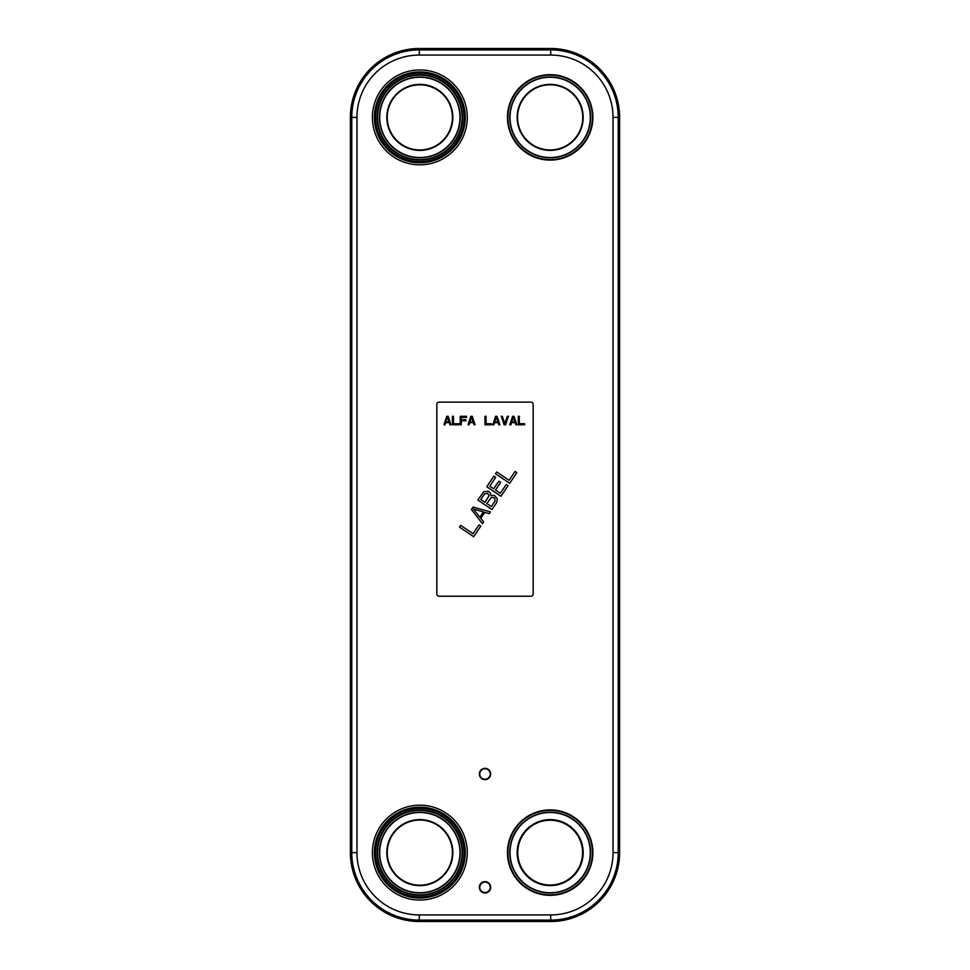 <?xml version="1.0" encoding="UTF-8"?>
<svg xmlns="http://www.w3.org/2000/svg" width="970" height="970" viewBox="0 0 970 970"><rect width="100%" height="100%" fill="white"/><g stroke="black" fill="none" stroke-linecap="round" stroke-linejoin="round"><path stroke-width="1.45" d="M619.612 117.382A68.882 68.882 0 0 0 550.73 48.5L419.27 48.5A68.882 68.882 0 0 0 350.388 117.382L350.388 852.618A68.882 68.882 0 0 0 419.27 921.5L550.73 921.5A68.882 68.882 0 0 0 619.612 852.618L619.612 117.382L613.04 117.382L613.04 852.618A62.31 62.31 0 0 1 550.73 914.928L419.27 914.928A62.31 62.31 0 0 1 356.96 852.618L356.96 117.382A62.31 62.31 0 0 1 419.27 55.072L550.73 55.072A62.31 62.31 0 0 1 613.04 117.382M484.77 512.427L480.793 518.332L483.618 521.945L482.417 523.727L471.444 509.444L473.033 507.092L490.383 511.917L489.183 513.688L484.77 512.427M448.164 416.312L451.001 424.811L449.934 424.811L449.231 422.641L445.691 422.641L444.975 424.811L443.92 424.811L446.746 416.312L448.164 416.312M533.16 404.247A2.122 2.122 0 0 0 531.039 402.126L438.961 402.126A2.122 2.122 0 0 0 436.839 404.247L436.839 594.076A2.122 2.122 0 0 0 438.961 596.211L531.039 596.211A2.122 2.122 0 0 0 533.16 594.076L533.16 404.247M452.42 416.312L453.475 416.312L453.475 423.72L458.798 423.72L458.798 424.811L452.42 424.811L452.42 416.312M461.271 424.811L460.204 424.811L460.204 416.312L466.582 416.312L466.582 417.391L461.271 417.391L461.271 419.743L465.879 419.743L465.879 420.822L461.271 420.822L461.271 424.811M472.244 416.312L475.082 424.811L474.027 424.811L473.311 422.641L469.771 422.641L469.068 424.811L468.001 424.811L470.838 416.312L472.244 416.312M485 416.312L486.067 416.312L486.067 423.72L491.378 423.72L491.378 424.811L485 424.811L485 416.312M497.04 416.312L499.877 424.811L498.81 424.811L498.107 422.641L494.567 422.641L493.851 424.811L492.796 424.811L495.621 416.312L497.04 416.312M505.54 424.811L504.121 424.811L501.296 416.312L502.351 416.312L504.837 423.72L507.31 416.312L508.377 416.312L505.54 424.811M514.039 416.312L516.877 424.811L515.81 424.811L515.106 422.641L511.566 422.641L510.85 424.811L509.796 424.811L512.621 416.312L514.039 416.312M518.295 416.312L519.35 416.312L519.35 423.72L524.661 423.72L524.661 424.811L518.295 424.811L518.295 416.312M459.501 527.159L460.689 525.388L473.057 533.718L479.022 524.867L480.829 526.079L473.663 536.713L459.501 527.159M490.905 495.524L494.506 495.379L497.331 499.004L496.749 502.472L491.972 509.553L477.81 499.999L483.872 491.644L488.48 491.317L490.396 493.039L490.905 495.524M506.279 484.43L508.086 485.655L500.92 496.276L486.758 486.722L493.924 476.1L495.731 477.313L489.765 486.176L493.681 488.819L498.859 481.144L500.666 482.357L495.488 490.032L500.314 493.281L506.279 484.43M495.512 473.736L496.713 471.966L509.068 480.295L515.034 471.444L516.84 472.669L509.686 483.29L495.512 473.736M447.461 417.027L445.861 421.914L449.049 421.914L447.461 417.027M471.541 417.027L469.953 421.914L473.13 421.914L471.541 417.027M496.337 417.027L494.736 421.914L497.925 421.914L496.337 417.027M513.336 417.027L511.736 421.914L514.924 421.914L513.336 417.027M473.445 509.08L479.786 517.228L483.375 511.905L473.445 509.08M484.588 493.851L480.805 499.453L485.024 502.302L489.098 495.597L487.595 493.293L484.588 493.851M494.518 497.962L491.511 497.222L486.831 503.515L491.353 506.57L495.136 500.957L494.518 497.962M592.876 852.618A42.716 42.716 0 0 1 550.16 895.334A42.716 42.716 0 0 1 507.455 852.618A42.716 42.716 0 0 1 550.16 809.901A42.716 42.716 0 0 1 592.876 852.618M592.391 852.618A42.231 42.231 0 0 1 550.16 894.849A42.231 42.231 0 0 1 507.94 852.618A42.231 42.231 0 0 0 550.16 894.849A42.231 42.231 0 0 0 592.391 852.618A42.231 42.231 0 0 0 550.16 810.399A42.231 42.231 0 0 0 507.94 852.618A42.231 42.231 0 0 1 550.16 810.399A42.231 42.231 0 0 1 592.391 852.618A42.231 42.231 0 0 0 550.16 810.399A42.231 42.231 0 0 0 507.94 852.618A42.231 42.231 0 0 0 550.16 894.849A42.231 42.231 0 0 0 592.391 852.618M590.548 852.618A40.388 40.388 0 0 0 550.16 812.229A40.388 40.388 0 0 0 509.783 852.618A40.388 40.388 0 0 0 550.16 893.006A40.388 40.388 0 0 0 590.548 852.618M517.155 852.618A33.004 33.004 0 0 0 550.16 885.622A33.004 33.004 0 0 0 583.176 852.618A33.004 33.004 0 0 0 550.16 819.614A33.004 33.004 0 0 0 517.155 852.618M517.58 852.618A32.58 32.58 0 0 0 550.16 885.198A32.58 32.58 0 0 0 582.752 852.618A32.58 32.58 0 0 0 550.16 820.038A32.58 32.58 0 0 0 517.58 852.618M590.293 852.618A40.134 40.134 0 0 0 550.16 812.484A40.134 40.134 0 0 0 510.038 852.618A40.134 40.134 0 0 0 550.16 892.752A40.134 40.134 0 0 0 590.293 852.618M592.876 117.382A42.716 42.716 0 0 1 550.16 160.098A42.716 42.716 0 0 1 507.455 117.382A42.716 42.716 0 0 1 550.16 74.666A42.716 42.716 0 0 1 592.876 117.382M592.391 117.382A42.231 42.231 0 0 1 550.16 159.601A42.231 42.231 0 0 1 507.94 117.382A42.231 42.231 0 0 0 550.16 159.601A42.231 42.231 0 0 0 592.391 117.382A42.231 42.231 0 0 0 550.16 75.151A42.231 42.231 0 0 0 507.94 117.382A42.231 42.231 0 0 1 550.16 75.151A42.231 42.231 0 0 1 592.391 117.382A42.231 42.231 0 0 0 550.16 75.151A42.231 42.231 0 0 0 507.94 117.382A42.231 42.231 0 0 0 550.16 159.601A42.231 42.231 0 0 0 592.391 117.382M590.548 117.382A40.388 40.388 0 0 0 550.16 76.994A40.388 40.388 0 0 0 509.783 117.382A40.388 40.388 0 0 0 550.16 157.77A40.388 40.388 0 0 0 590.548 117.382M517.155 117.382A33.004 33.004 0 0 0 550.16 150.386A33.004 33.004 0 0 0 583.176 117.382A33.004 33.004 0 0 0 550.16 84.378A33.004 33.004 0 0 0 517.155 117.382M517.58 117.382A32.58 32.58 0 0 0 550.16 149.962A32.58 32.58 0 0 0 582.752 117.382A32.58 32.58 0 0 0 550.16 84.802A32.58 32.58 0 0 0 517.58 117.382M590.293 117.382A40.134 40.134 0 0 0 550.16 77.248A40.134 40.134 0 0 0 510.038 117.382A40.134 40.134 0 0 0 550.16 157.516A40.134 40.134 0 0 0 590.293 117.382M462.544 852.618A42.716 42.716 0 0 1 419.84 895.334A42.716 42.716 0 0 1 377.124 852.618A42.716 42.716 0 0 1 419.84 809.901A42.716 42.716 0 0 1 462.544 852.618M462.059 852.618A42.231 42.231 0 0 1 419.84 894.849A42.231 42.231 0 0 1 377.609 852.618A42.231 42.231 0 0 0 419.84 894.849A42.231 42.231 0 0 0 462.059 852.618A42.231 42.231 0 0 0 419.84 810.399A42.231 42.231 0 0 0 377.609 852.618A42.231 42.231 0 0 1 419.84 810.399A42.231 42.231 0 0 1 462.059 852.618A42.231 42.231 0 0 0 419.84 810.399A42.231 42.231 0 0 0 377.609 852.618A42.231 42.231 0 0 0 419.84 894.849A42.231 42.231 0 0 0 462.059 852.618M460.216 852.618A40.388 40.388 0 0 0 419.84 812.229A40.388 40.388 0 0 0 379.452 852.618A40.388 40.388 0 0 0 419.84 893.006A40.388 40.388 0 0 0 460.216 852.618M386.824 852.618A33.004 33.004 0 0 0 419.84 885.622A33.004 33.004 0 0 0 452.844 852.618A33.004 33.004 0 0 0 419.84 819.614A33.004 33.004 0 0 0 386.824 852.618M387.248 852.618A32.58 32.58 0 0 0 419.84 885.198A32.58 32.58 0 0 0 452.42 852.618A32.58 32.58 0 0 0 419.84 820.038A32.58 32.58 0 0 0 387.248 852.618M459.962 852.618A40.134 40.134 0 0 0 419.84 812.484A40.134 40.134 0 0 0 379.707 852.618A40.134 40.134 0 0 0 419.84 892.752A40.134 40.134 0 0 0 459.962 852.618M462.544 117.382A42.716 42.716 0 0 1 419.84 160.098A42.716 42.716 0 0 1 377.124 117.382A42.716 42.716 0 0 1 419.84 74.666A42.716 42.716 0 0 1 462.544 117.382M462.059 117.382A42.231 42.231 0 0 1 419.84 159.601A42.231 42.231 0 0 1 377.609 117.382A42.231 42.231 0 0 0 419.84 159.601A42.231 42.231 0 0 0 462.059 117.382A42.231 42.231 0 0 0 419.84 75.151A42.231 42.231 0 0 0 377.609 117.382A42.231 42.231 0 0 1 419.84 75.151A42.231 42.231 0 0 1 462.059 117.382A42.231 42.231 0 0 0 419.84 75.151A42.231 42.231 0 0 0 377.609 117.382A42.231 42.231 0 0 0 419.84 159.601A42.231 42.231 0 0 0 462.059 117.382M460.216 117.382A40.388 40.388 0 0 0 419.84 76.994A40.388 40.388 0 0 0 379.452 117.382A40.388 40.388 0 0 0 419.84 157.77A40.388 40.388 0 0 0 460.216 117.382M386.824 117.382A33.004 33.004 0 0 0 419.84 150.386A33.004 33.004 0 0 0 452.844 117.382A33.004 33.004 0 0 0 419.84 84.378A33.004 33.004 0 0 0 386.824 117.382M387.248 117.382A32.58 32.58 0 0 0 419.84 149.962A32.58 32.58 0 0 0 452.42 117.382A32.58 32.58 0 0 0 419.84 84.802A32.58 32.58 0 0 0 387.248 117.382M459.962 117.382A40.134 40.134 0 0 0 419.84 77.248A40.134 40.134 0 0 0 379.707 117.382A40.134 40.134 0 0 0 419.84 157.516A40.134 40.134 0 0 0 459.962 117.382M479.338 773.999A5.662 5.662 0 0 0 485 779.662A5.662 5.662 0 0 0 490.662 773.999A5.662 5.662 0 0 0 485 768.325A5.662 5.662 0 0 0 479.338 773.999M479.762 773.999A5.238 5.238 0 0 0 485 779.237A5.238 5.238 0 0 0 490.238 773.999A5.238 5.238 0 0 0 485 768.749A5.238 5.238 0 0 0 479.762 773.999M479.338 887.332A5.662 5.662 0 0 0 485 892.994A5.662 5.662 0 0 0 490.662 887.332A5.662 5.662 0 0 0 485 881.657A5.662 5.662 0 0 0 479.338 887.332M479.762 887.332A5.238 5.238 0 0 0 485 892.57A5.238 5.238 0 0 0 490.238 887.332A5.238 5.238 0 0 0 485 882.082A5.238 5.238 0 0 0 479.762 887.332M464.133 117.382A44.293 44.293 0 0 1 419.84 161.675A44.293 44.293 0 0 1 375.536 117.382A44.293 44.293 0 0 1 419.84 73.09A44.293 44.293 0 0 1 464.133 117.382M464.8 117.382A44.959 44.959 0 0 1 419.84 162.342A44.959 44.959 0 0 1 374.869 117.382A44.959 44.959 0 0 1 419.84 72.423A44.959 44.959 0 0 1 464.8 117.382M465.273 117.382A45.432 45.432 0 0 0 419.84 71.938A45.432 45.432 0 0 0 374.396 117.382A45.432 45.432 0 0 0 419.84 162.814A45.432 45.432 0 0 0 465.273 117.382M467.273 117.382A47.445 47.445 0 0 1 419.84 164.827A47.445 47.445 0 0 1 372.395 117.382A47.445 47.445 0 0 1 419.84 69.937A47.445 47.445 0 0 1 467.273 117.382M467.273 852.618A47.445 47.445 0 0 0 419.84 805.173A47.445 47.445 0 0 0 372.395 852.618A47.445 47.445 0 0 0 419.84 900.063A47.445 47.445 0 0 0 467.273 852.618M465.273 852.618A45.432 45.432 0 0 0 419.84 807.185A45.432 45.432 0 0 0 374.396 852.618A45.432 45.432 0 0 0 419.84 898.062A45.432 45.432 0 0 0 465.273 852.618M464.8 852.618A44.959 44.959 0 0 1 419.84 897.577A44.959 44.959 0 0 1 374.869 852.618A44.959 44.959 0 0 1 419.84 807.658A44.959 44.959 0 0 1 464.8 852.618M464.133 852.618A44.293 44.293 0 0 0 419.84 808.325A44.293 44.293 0 0 0 375.536 852.618A44.293 44.293 0 0 0 419.84 896.91A44.293 44.293 0 0 0 464.133 852.618M550.73 48.5L550.73 49.906A67.476 67.476 0 0 1 618.217 117.382L618.217 852.618A67.476 67.476 0 0 1 550.73 920.093L419.27 920.093A67.476 67.476 0 0 1 351.783 852.618L351.783 117.382A67.476 67.476 0 0 1 419.27 49.906L550.73 49.906L550.73 55.072M419.27 55.072L419.27 48.5M350.388 117.382L356.96 117.382M356.96 852.618L350.388 852.618M419.27 921.5L419.27 914.928M550.73 914.928L550.73 921.5M619.612 852.618L613.04 852.618M517.762 852.618A32.398 32.398 0 0 0 550.16 885.028A32.398 32.398 0 0 0 582.57 852.618A32.398 32.398 0 0 0 550.16 820.22A32.398 32.398 0 0 0 517.762 852.618"/></g></svg>
